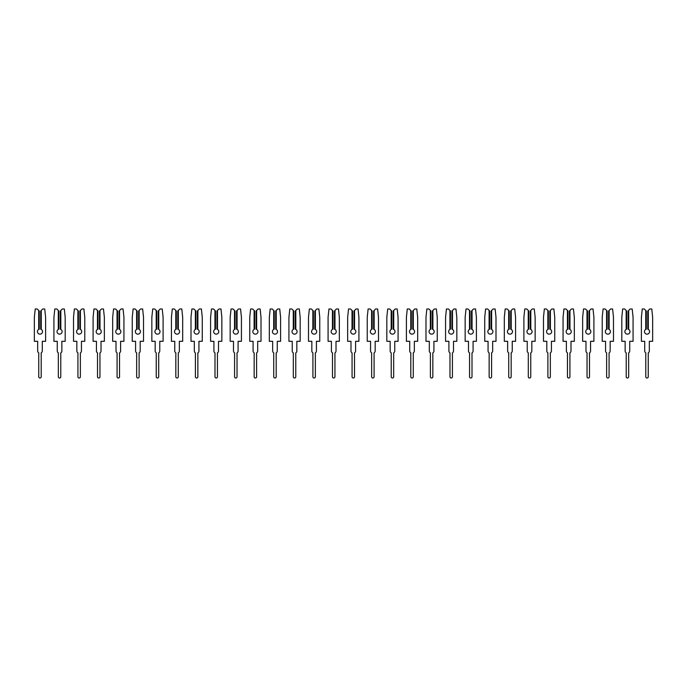<?xml version="1.0" encoding="UTF-8"?>
<svg xmlns="http://www.w3.org/2000/svg" width="687" height="687" viewBox="0 0 687 687"><rect width="100%" height="100%" fill="white"/><g stroke="black" fill="none" stroke-linecap="round" stroke-linejoin="round"><path stroke-width="0.52" stroke-dasharray="3.44 2.58" d="M37.433 331.606A2.542 2.542 0 0 0 39.983 334.148A2.542 2.542 0 0 0 41.254 329.399L40.713 329.167L40.713 310.996L42.723 308.987L44.732 308.987L45.608 317.308L45.608 341.293L42.285 341.293L42.285 350.945A2.301 2.301 0 0 1 41.203 352.886L41.203 376.785A1.228 1.228 0 0 1 39.983 378.013A1.228 1.228 0 0 1 38.755 376.785L38.755 352.886A2.301 2.301 0 0 1 37.682 350.945L37.682 341.293L34.35 341.293L34.35 317.308L35.226 308.987L37.235 308.987L39.245 310.996L39.245 329.167L38.704 329.399A2.542 2.542 0 0 0 37.433 331.606M38.704 310.455L38.704 329.399M41.254 329.399L41.254 310.455M57.012 331.606A2.542 2.542 0 0 0 59.563 334.148A2.542 2.542 0 0 0 60.834 329.399L60.293 329.167L60.293 310.996L62.302 308.987L64.32 308.987L65.188 317.308L65.188 341.293L61.864 341.293L61.864 350.945A2.301 2.301 0 0 1 60.782 352.886L60.782 376.785A1.228 1.228 0 0 1 59.563 378.013A1.228 1.228 0 0 1 58.335 376.785L58.335 352.886A2.301 2.301 0 0 1 57.261 350.945L57.261 341.293L53.929 341.293L53.929 317.308L54.805 308.987L56.823 308.987L58.824 310.996L58.824 329.167L58.292 329.399A2.542 2.542 0 0 0 57.012 331.606M58.292 310.455L58.292 329.399M60.834 329.399L60.834 310.455M76.6 331.606A2.542 2.542 0 0 0 79.142 334.148A2.542 2.542 0 0 0 80.413 329.399L79.881 329.167L79.881 310.996L81.882 308.987L83.9 308.987L84.776 317.308L84.776 341.293L81.444 341.293L81.444 350.945A2.301 2.301 0 0 1 80.37 352.886L80.37 376.785A1.228 1.228 0 0 1 79.142 378.013A1.228 1.228 0 0 1 77.923 376.785L77.923 352.886A2.301 2.301 0 0 1 76.841 350.945L76.841 341.293L73.518 341.293L73.518 317.308L74.385 308.987L76.403 308.987L78.412 310.996L78.412 329.167L77.871 329.399A2.542 2.542 0 0 0 76.6 331.606M77.871 310.455L77.871 329.399M80.413 329.399L80.413 310.455M96.18 331.606A2.542 2.542 0 0 0 98.722 334.148A2.542 2.542 0 0 0 100.001 329.399L99.46 329.167L99.46 310.996L101.47 308.987L103.479 308.987L104.355 317.308L104.355 341.293L101.023 341.293L101.023 350.945A2.301 2.301 0 0 1 99.95 352.886L99.95 376.785A1.228 1.228 0 0 1 98.722 378.013A1.228 1.228 0 0 1 97.502 376.785L97.502 352.886A2.301 2.301 0 0 1 96.429 350.945L96.429 341.293L93.097 341.293L93.097 317.308L93.973 308.987L95.982 308.987L97.992 310.996L97.992 329.167L97.451 329.399A2.542 2.542 0 0 0 96.18 331.606M97.451 310.455L97.451 329.399M100.001 329.399L100.001 310.455M115.76 331.606A2.542 2.542 0 0 0 118.31 334.148A2.542 2.542 0 0 0 119.581 329.399L119.04 329.167L119.04 310.996L121.049 308.987L123.059 308.987L123.935 317.308L123.935 341.293L120.611 341.293L120.611 350.945A2.301 2.301 0 0 1 119.529 352.886L119.529 376.785A1.228 1.228 0 0 1 118.31 378.013A1.228 1.228 0 0 1 117.082 376.785L117.082 352.886A2.301 2.301 0 0 1 116.009 350.945L116.009 341.293L112.677 341.293L112.677 317.308L113.553 308.987L115.562 308.987L117.571 310.996L117.571 329.167L117.039 329.399A2.542 2.542 0 0 0 115.76 331.606M117.039 310.455L117.039 329.399M119.581 329.399L119.581 310.455M135.348 331.606A2.542 2.542 0 0 0 137.889 334.148A2.542 2.542 0 0 0 139.16 329.399L138.628 329.167L138.628 310.996L140.629 308.987L142.647 308.987L143.523 317.308L143.523 341.293L140.191 341.293L140.191 350.945A2.301 2.301 0 0 1 139.118 352.886L139.118 376.785A1.228 1.228 0 0 1 137.889 378.013A1.228 1.228 0 0 1 136.661 376.785L136.661 352.886A2.301 2.301 0 0 1 135.588 350.945L135.588 341.293L132.256 341.293L132.256 317.308L133.132 308.987L135.15 308.987L137.151 310.996L137.151 329.167L136.619 329.399A2.542 2.542 0 0 0 135.348 331.606M136.619 310.455L136.619 329.399M139.16 329.399L139.16 310.455M154.927 331.606A2.542 2.542 0 0 0 157.469 334.148A2.542 2.542 0 0 0 158.749 329.399L158.208 329.167L158.208 310.996L160.217 308.987L162.226 308.987L163.102 317.308L163.102 341.293L159.77 341.293L159.77 350.945A2.301 2.301 0 0 1 158.697 352.886L158.697 376.785A1.228 1.228 0 0 1 157.469 378.013A1.228 1.228 0 0 1 156.25 376.785L156.25 352.886A2.301 2.301 0 0 1 155.168 350.945L155.168 341.293L151.844 341.293L151.844 317.308L152.72 308.987L154.73 308.987L156.739 310.996L156.739 329.167L156.198 329.399A2.542 2.542 0 0 0 154.927 331.606M156.198 310.455L156.198 329.399M158.749 329.399L158.749 310.455M174.507 331.606A2.542 2.542 0 0 0 177.057 334.148A2.542 2.542 0 0 0 178.328 329.399L177.787 329.167L177.787 310.996L179.796 308.987L181.806 308.987L182.682 317.308L182.682 341.293L179.359 341.293L179.359 350.945A2.301 2.301 0 0 1 178.276 352.886L178.276 376.785A1.228 1.228 0 0 1 177.057 378.013A1.228 1.228 0 0 1 175.829 376.785L175.829 352.886A2.301 2.301 0 0 1 174.756 350.945L174.756 341.293L171.424 341.293L171.424 317.308L172.3 308.987L174.309 308.987L176.319 310.996L176.319 329.167L175.778 329.399A2.542 2.542 0 0 0 174.507 331.606M175.778 310.455L175.778 329.399M178.328 329.399L178.328 310.455M194.086 331.606A2.542 2.542 0 0 0 196.637 334.148A2.542 2.542 0 0 0 197.908 329.399L197.367 329.167L197.367 310.996L199.376 308.987L201.394 308.987L202.261 317.308L202.261 341.293L198.938 341.293L198.938 350.945A2.301 2.301 0 0 1 197.856 352.886L197.856 376.785A1.228 1.228 0 0 1 196.637 378.013A1.228 1.228 0 0 1 195.409 376.785L195.409 352.886A2.301 2.301 0 0 1 194.335 350.945L194.335 341.293L191.003 341.293L191.003 317.308L191.879 308.987L193.897 308.987L195.898 310.996L195.898 329.167L195.366 329.399A2.542 2.542 0 0 0 194.086 331.606M195.366 310.455L195.366 329.399M197.908 329.399L197.908 310.455M213.674 331.606A2.542 2.542 0 0 0 216.216 334.148A2.542 2.542 0 0 0 217.487 329.399L216.955 329.167L216.955 310.996L218.955 308.987L220.974 308.987L221.849 317.308L221.849 341.293L218.518 341.293L218.518 350.945A2.301 2.301 0 0 1 217.444 352.886L217.444 376.785A1.228 1.228 0 0 1 216.216 378.013A1.228 1.228 0 0 1 214.997 376.785L214.997 352.886A2.301 2.301 0 0 1 213.915 350.945L213.915 341.293L210.591 341.293L210.591 317.308L211.459 308.987L213.477 308.987L215.486 310.996L215.486 329.167L214.945 329.399A2.542 2.542 0 0 0 213.674 331.606M214.945 310.455L214.945 329.399M217.487 329.399L217.487 310.455M233.254 331.606A2.542 2.542 0 0 0 235.796 334.148A2.542 2.542 0 0 0 237.075 329.399L236.534 329.167L236.534 310.996L238.544 308.987L240.553 308.987L241.429 317.308L241.429 341.293L238.097 341.293L238.097 350.945A2.301 2.301 0 0 1 237.024 352.886L237.024 376.785A1.228 1.228 0 0 1 235.796 378.013A1.228 1.228 0 0 1 234.576 376.785L234.576 352.886A2.301 2.301 0 0 1 233.494 350.945L233.494 341.293L230.171 341.293L230.171 317.308L231.047 308.987L233.056 308.987L235.066 310.996L235.066 329.167L234.525 329.399A2.542 2.542 0 0 0 233.254 331.606M234.525 310.455L234.525 329.399M237.075 329.399L237.075 310.455M252.833 331.606A2.542 2.542 0 0 0 255.384 334.148A2.542 2.542 0 0 0 256.655 329.399L256.114 329.167L256.114 310.996L258.123 308.987L260.133 308.987L261.008 317.308L261.008 341.293L257.685 341.293L257.685 350.945A2.301 2.301 0 0 1 256.603 352.886L256.603 376.785A1.228 1.228 0 0 1 255.384 378.013A1.228 1.228 0 0 1 254.156 376.785L254.156 352.886A2.301 2.301 0 0 1 253.082 350.945L253.082 341.293L249.75 341.293L249.75 317.308L250.626 308.987L252.636 308.987L254.645 310.996L254.645 329.167L254.104 329.399A2.542 2.542 0 0 0 252.833 331.606M254.104 310.455L254.104 329.399M256.655 329.399L256.655 310.455M272.421 331.606A2.542 2.542 0 0 0 274.963 334.148A2.542 2.542 0 0 0 276.234 329.399L275.702 329.167L275.702 310.996L277.703 308.987L279.721 308.987L280.597 317.308L280.597 341.293L277.265 341.293L277.265 350.945A2.301 2.301 0 0 1 276.191 352.886L276.191 376.785A1.228 1.228 0 0 1 274.963 378.013A1.228 1.228 0 0 1 273.735 376.785L273.735 352.886A2.301 2.301 0 0 1 272.662 350.945L272.662 341.293L269.33 341.293L269.33 317.308L270.206 308.987L272.224 308.987L274.225 310.996L274.225 329.167L273.692 329.399A2.542 2.542 0 0 0 272.421 331.606M273.692 310.455L273.692 329.399M276.234 329.399L276.234 310.455M292.001 331.606A2.542 2.542 0 0 0 294.543 334.148A2.542 2.542 0 0 0 295.822 329.399L295.281 329.167L295.281 310.996L297.291 308.987L299.3 308.987L300.176 317.308L300.176 341.293L296.844 341.293L296.844 350.945A2.301 2.301 0 0 1 295.771 352.886L295.771 376.785A1.228 1.228 0 0 1 294.543 378.013A1.228 1.228 0 0 1 293.323 376.785L293.323 352.886A2.301 2.301 0 0 1 292.241 350.945L292.241 341.293L288.918 341.293L288.918 317.308L289.794 308.987L291.803 308.987L293.813 310.996L293.813 329.167L293.272 329.399A2.542 2.542 0 0 0 292.001 331.606M293.272 310.455L293.272 329.399M295.822 329.399L295.822 310.455M311.58 331.606A2.542 2.542 0 0 0 314.131 334.148A2.542 2.542 0 0 0 315.402 329.399L314.861 329.167L314.861 310.996L316.87 308.987L318.88 308.987L319.756 317.308L319.756 341.293L316.432 341.293L316.432 350.945A2.301 2.301 0 0 1 315.35 352.886L315.35 376.785A1.228 1.228 0 0 1 314.131 378.013A1.228 1.228 0 0 1 312.903 376.785L312.903 352.886A2.301 2.301 0 0 1 311.829 350.945L311.829 341.293L308.497 341.293L308.497 317.308L309.373 308.987L311.383 308.987L313.392 310.996L313.392 329.167L312.851 329.399A2.542 2.542 0 0 0 311.58 331.606M312.851 310.455L312.851 329.399M315.402 329.399L315.402 310.455M331.16 331.606A2.542 2.542 0 0 0 333.71 334.148A2.542 2.542 0 0 0 334.981 329.399L334.44 329.167L334.44 310.996L336.45 308.987L338.468 308.987L339.335 317.308L339.335 341.293L336.012 341.293L336.012 350.945A2.301 2.301 0 0 1 334.93 352.886L334.93 376.785A1.228 1.228 0 0 1 333.71 378.013A1.228 1.228 0 0 1 332.482 376.785L332.482 352.886A2.301 2.301 0 0 1 331.409 350.945L331.409 341.293L328.077 341.293L328.077 317.308L328.953 308.987L330.971 308.987L332.972 310.996L332.972 329.167L332.439 329.399A2.542 2.542 0 0 0 331.16 331.606M332.439 310.455L332.439 329.399M334.981 329.399L334.981 310.455M350.748 331.606A2.542 2.542 0 0 0 353.29 334.148A2.542 2.542 0 0 0 354.561 329.399L354.028 329.167L354.028 310.996L356.029 308.987L358.047 308.987L358.923 317.308L358.923 341.293L355.591 341.293L355.591 350.945A2.301 2.301 0 0 1 354.518 352.886L354.518 376.785A1.228 1.228 0 0 1 353.29 378.013A1.228 1.228 0 0 1 352.07 376.785L352.07 352.886A2.301 2.301 0 0 1 350.988 350.945L350.988 341.293L347.665 341.293L347.665 317.308L348.532 308.987L350.55 308.987L352.56 310.996L352.56 329.167L352.019 329.399A2.542 2.542 0 0 0 350.748 331.606M352.019 310.455L352.019 329.399M354.561 329.399L354.561 310.455M370.327 331.606A2.542 2.542 0 0 0 372.869 334.148A2.542 2.542 0 0 0 374.149 329.399L373.608 329.167L373.608 310.996L375.617 308.987L377.627 308.987L378.503 317.308L378.503 341.293L375.171 341.293L375.171 350.945A2.301 2.301 0 0 1 374.097 352.886L374.097 376.785A1.228 1.228 0 0 1 372.869 378.013A1.228 1.228 0 0 1 371.65 376.785L371.65 352.886A2.301 2.301 0 0 1 370.568 350.945L370.568 341.293L367.244 341.293L367.244 317.308L368.12 308.987L370.13 308.987L372.139 310.996L372.139 329.167L371.598 329.399A2.542 2.542 0 0 0 370.327 331.606M371.598 310.455L371.598 329.399M374.149 329.399L374.149 310.455M389.907 331.606A2.542 2.542 0 0 0 392.457 334.148A2.542 2.542 0 0 0 393.728 329.399L393.187 329.167L393.187 310.996L395.197 308.987L397.206 308.987L398.082 317.308L398.082 341.293L394.759 341.293L394.759 350.945A2.301 2.301 0 0 1 393.677 352.886L393.677 376.785A1.228 1.228 0 0 1 392.457 378.013A1.228 1.228 0 0 1 391.229 376.785L391.229 352.886A2.301 2.301 0 0 1 390.156 350.945L390.156 341.293L386.824 341.293L386.824 317.308L387.7 308.987L389.709 308.987L391.719 310.996L391.719 329.167L391.178 329.399A2.542 2.542 0 0 0 389.907 331.606M391.178 310.455L391.178 329.399M393.728 329.399L393.728 310.455M409.495 331.606A2.542 2.542 0 0 0 412.037 334.148A2.542 2.542 0 0 0 413.308 329.399L412.775 329.167L412.775 310.996L414.776 308.987L416.794 308.987L417.67 317.308L417.67 341.293L414.338 341.293L414.338 350.945A2.301 2.301 0 0 1 413.265 352.886L413.265 376.785A1.228 1.228 0 0 1 412.037 378.013A1.228 1.228 0 0 1 410.809 376.785L410.809 352.886A2.301 2.301 0 0 1 409.735 350.945L409.735 341.293L406.403 341.293L406.403 317.308L407.279 308.987L409.297 308.987L411.298 310.996L411.298 329.167L410.766 329.399A2.542 2.542 0 0 0 409.495 331.606M410.766 310.455L410.766 329.399M413.308 329.399L413.308 310.455M429.074 331.606A2.542 2.542 0 0 0 431.616 334.148A2.542 2.542 0 0 0 432.896 329.399L432.355 329.167L432.355 310.996L434.364 308.987L436.374 308.987L437.25 317.308L437.25 341.293L433.918 341.293L433.918 350.945A2.301 2.301 0 0 1 432.844 352.886L432.844 376.785A1.228 1.228 0 0 1 431.616 378.013A1.228 1.228 0 0 1 430.397 376.785L430.397 352.886A2.301 2.301 0 0 1 429.315 350.945L429.315 341.293L425.992 341.293L425.992 317.308L426.867 308.987L428.877 308.987L430.886 310.996L430.886 329.167L430.345 329.399A2.542 2.542 0 0 0 429.074 331.606M430.345 310.455L430.345 329.399M432.896 329.399L432.896 310.455M448.654 331.606A2.542 2.542 0 0 0 451.204 334.148A2.542 2.542 0 0 0 452.475 329.399L451.934 329.167L451.934 310.996L453.944 308.987L455.953 308.987L456.829 317.308L456.829 341.293L453.506 341.293L453.506 350.945A2.301 2.301 0 0 1 452.424 352.886L452.424 376.785A1.228 1.228 0 0 1 451.204 378.013A1.228 1.228 0 0 1 449.976 376.785L449.976 352.886A2.301 2.301 0 0 1 448.903 350.945L448.903 341.293L445.571 341.293L445.571 317.308L446.447 308.987L448.456 308.987L450.466 310.996L450.466 329.167L449.925 329.399A2.542 2.542 0 0 0 448.654 331.606M449.925 310.455L449.925 329.399M452.475 329.399L452.475 310.455M468.233 331.606A2.542 2.542 0 0 0 470.784 334.148A2.542 2.542 0 0 0 472.055 329.399L471.514 329.167L471.514 310.996L473.523 308.987L475.541 308.987L476.409 317.308L476.409 341.293L473.085 341.293L473.085 350.945A2.301 2.301 0 0 1 472.003 352.886L472.003 376.785A1.228 1.228 0 0 1 470.784 378.013A1.228 1.228 0 0 1 469.556 376.785L469.556 352.886A2.301 2.301 0 0 1 468.482 350.945L468.482 341.293L465.151 341.293L465.151 317.308L466.026 308.987L468.045 308.987L470.045 310.996L470.045 329.167L469.513 329.399A2.542 2.542 0 0 0 468.233 331.606M469.513 310.455L469.513 329.399M472.055 329.399L472.055 310.455M487.822 331.606A2.542 2.542 0 0 0 490.363 334.148A2.542 2.542 0 0 0 491.634 329.399L491.102 329.167L491.102 310.996L493.103 308.987L495.121 308.987L495.997 317.308L495.997 341.293L492.665 341.293L492.665 350.945A2.301 2.301 0 0 1 491.591 352.886L491.591 376.785A1.228 1.228 0 0 1 490.363 378.013A1.228 1.228 0 0 1 489.144 376.785L489.144 352.886A2.301 2.301 0 0 1 488.062 350.945L488.062 341.293L484.739 341.293L484.739 317.308L485.606 308.987L487.624 308.987L489.633 310.996L489.633 329.167L489.092 329.399A2.542 2.542 0 0 0 487.822 331.606M489.092 310.455L489.092 329.399M491.634 329.399L491.634 310.455M507.401 331.606A2.542 2.542 0 0 0 509.943 334.148A2.542 2.542 0 0 0 511.222 329.399L510.681 329.167L510.681 310.996L512.691 308.987L514.7 308.987L515.576 317.308L515.576 341.293L512.244 341.293L512.244 350.945A2.301 2.301 0 0 1 511.171 352.886L511.171 376.785A1.228 1.228 0 0 1 509.943 378.013A1.228 1.228 0 0 1 508.724 376.785L508.724 352.886A2.301 2.301 0 0 1 507.641 350.945L507.641 341.293L504.318 341.293L504.318 317.308L505.194 308.987L507.204 308.987L509.213 310.996L509.213 329.167L508.672 329.399A2.542 2.542 0 0 0 507.401 331.606M508.672 310.455L508.672 329.399M511.222 329.399L511.222 310.455M526.981 331.606A2.542 2.542 0 0 0 529.531 334.148A2.542 2.542 0 0 0 530.802 329.399L530.261 329.167L530.261 310.996L532.27 308.987L534.28 308.987L535.156 317.308L535.156 341.293L531.832 341.293L531.832 350.945A2.301 2.301 0 0 1 530.75 352.886L530.75 376.785A1.228 1.228 0 0 1 529.531 378.013A1.228 1.228 0 0 1 528.303 376.785L528.303 352.886A2.301 2.301 0 0 1 527.23 350.945L527.23 341.293L523.898 341.293L523.898 317.308L524.774 308.987L526.783 308.987L528.792 310.996L528.792 329.167L528.251 329.399A2.542 2.542 0 0 0 526.981 331.606M528.251 310.455L528.251 329.399M530.802 329.399L530.802 310.455M546.569 331.606A2.542 2.542 0 0 0 549.111 334.148A2.542 2.542 0 0 0 550.381 329.399L549.849 329.167L549.849 310.996L551.85 308.987L553.868 308.987L554.744 317.308L554.744 341.293L551.412 341.293L551.412 350.945A2.301 2.301 0 0 1 550.339 352.886L550.339 376.785A1.228 1.228 0 0 1 549.111 378.013A1.228 1.228 0 0 1 547.883 376.785L547.883 352.886A2.301 2.301 0 0 1 546.809 350.945L546.809 341.293L543.477 341.293L543.477 317.308L544.353 308.987L546.371 308.987L548.372 310.996L548.372 329.167L547.84 329.399A2.542 2.542 0 0 0 546.569 331.606M547.84 310.455L547.84 329.399M550.381 329.399L550.381 310.455M566.148 331.606A2.542 2.542 0 0 0 568.69 334.148A2.542 2.542 0 0 0 569.961 329.399L569.429 329.167L569.429 310.996L571.438 308.987L573.447 308.987L574.323 317.308L574.323 341.293L570.991 341.293L570.991 350.945A2.301 2.301 0 0 1 569.918 352.886L569.918 376.785A1.228 1.228 0 0 1 568.69 378.013A1.228 1.228 0 0 1 567.471 376.785L567.471 352.886A2.301 2.301 0 0 1 566.389 350.945L566.389 341.293L563.065 341.293L563.065 317.308L563.941 308.987L565.951 308.987L567.96 310.996L567.96 329.167L567.419 329.399A2.542 2.542 0 0 0 566.148 331.606M567.419 310.455L567.419 329.399M569.961 329.399L569.961 310.455M585.728 331.606A2.542 2.542 0 0 0 588.278 334.148A2.542 2.542 0 0 0 589.549 329.399L589.008 329.167L589.008 310.996L591.018 308.987L593.027 308.987L593.903 317.308L593.903 341.293L590.571 341.293L590.571 350.945A2.301 2.301 0 0 1 589.498 352.886L589.498 376.785A1.228 1.228 0 0 1 588.278 378.013A1.228 1.228 0 0 1 587.05 376.785L587.05 352.886A2.301 2.301 0 0 1 585.977 350.945L585.977 341.293L582.645 341.293L582.645 317.308L583.521 308.987L585.53 308.987L587.54 310.996L587.54 329.167L586.999 329.399A2.542 2.542 0 0 0 585.728 331.606M586.999 310.455L586.999 329.399M589.549 329.399L589.549 310.455M605.307 331.606A2.542 2.542 0 0 0 607.858 334.148A2.542 2.542 0 0 0 609.129 329.399L608.588 329.167L608.588 310.996L610.597 308.987L612.615 308.987L613.482 317.308L613.482 341.293L610.159 341.293L610.159 350.945A2.301 2.301 0 0 1 609.077 352.886L609.077 376.785A1.228 1.228 0 0 1 607.858 378.013A1.228 1.228 0 0 1 606.63 376.785L606.63 352.886A2.301 2.301 0 0 1 605.556 350.945L605.556 341.293L602.224 341.293L602.224 317.308L603.1 308.987L605.118 308.987L607.119 310.996L607.119 329.167L606.587 329.399A2.542 2.542 0 0 0 605.307 331.606M606.587 310.455L606.587 329.399M609.129 329.399L609.129 310.455M624.895 331.606A2.542 2.542 0 0 0 627.437 334.148A2.542 2.542 0 0 0 628.708 329.399L628.176 329.167L628.176 310.996L630.177 308.987L632.195 308.987L633.071 317.308L633.071 341.293L629.739 341.293L629.739 350.945A2.301 2.301 0 0 1 628.665 352.886L628.665 376.785A1.228 1.228 0 0 1 627.437 378.013A1.228 1.228 0 0 1 626.218 376.785L626.218 352.886A2.301 2.301 0 0 1 625.136 350.945L625.136 341.293L621.812 341.293L621.812 317.308L622.68 308.987L624.698 308.987L626.707 310.996L626.707 329.167L626.166 329.399A2.542 2.542 0 0 0 624.895 331.606M626.166 310.455L626.166 329.399M628.708 329.399L628.708 310.455M644.475 331.606A2.542 2.542 0 0 0 647.017 334.148A2.542 2.542 0 0 0 648.296 329.399L647.755 329.167L647.755 310.996L649.765 308.987L651.774 308.987L652.65 317.308L652.65 341.293L649.318 341.293L649.318 350.945A2.301 2.301 0 0 1 648.245 352.886L648.245 376.785A1.228 1.228 0 0 1 647.017 378.013A1.228 1.228 0 0 1 645.797 376.785L645.797 352.886A2.301 2.301 0 0 1 644.715 350.945L644.715 341.293L641.392 341.293L641.392 317.308L642.268 308.987L644.277 308.987L646.287 310.996L646.287 329.167L645.746 329.399A2.542 2.542 0 0 0 644.475 331.606M645.746 310.455L645.746 329.399M648.296 329.399L648.296 310.455"/><path stroke-width="1.03" d="M37.433 331.606A2.542 2.542 0 0 0 39.983 334.148A2.542 2.542 0 0 0 41.254 329.399L40.713 329.167L40.713 310.996L42.723 308.987L44.732 308.987L45.608 317.308L45.608 341.293L42.285 341.293L42.285 350.945A2.301 2.301 0 0 1 41.203 352.886L41.203 376.785A1.228 1.228 0 0 1 39.983 378.013A1.228 1.228 0 0 1 38.755 376.785L38.755 352.886A2.301 2.301 0 0 1 37.682 350.945L37.682 341.293L34.35 341.293L34.35 317.308L35.226 308.987L37.235 308.987L38.704 310.455L38.704 329.399A2.542 2.542 0 0 0 37.433 331.606M38.704 329.399L39.245 329.167L39.245 310.996L38.704 310.455M41.254 310.455L41.254 329.399M57.012 331.606A2.542 2.542 0 0 0 59.563 334.148A2.542 2.542 0 0 0 60.834 329.399L60.293 329.167L60.293 310.996L62.302 308.987L64.32 308.987L65.188 317.308L65.188 341.293L61.864 341.293L61.864 350.945A2.301 2.301 0 0 1 60.782 352.886L60.782 376.785A1.228 1.228 0 0 1 59.563 378.013A1.228 1.228 0 0 1 58.335 376.785L58.335 352.886A2.301 2.301 0 0 1 57.261 350.945L57.261 341.293L53.929 341.293L53.929 317.308L54.805 308.987L56.823 308.987L58.292 310.455L58.292 329.399A2.542 2.542 0 0 0 57.012 331.606M58.292 329.399L58.824 329.167L58.824 310.996L58.292 310.455M60.834 310.455L60.834 329.399M76.6 331.606A2.542 2.542 0 0 0 79.142 334.148A2.542 2.542 0 0 0 80.413 329.399L79.881 329.167L79.881 310.996L81.882 308.987L83.9 308.987L84.776 317.308L84.776 341.293L81.444 341.293L81.444 350.945A2.301 2.301 0 0 1 80.37 352.886L80.37 376.785A1.228 1.228 0 0 1 79.142 378.013A1.228 1.228 0 0 1 77.923 376.785L77.923 352.886A2.301 2.301 0 0 1 76.841 350.945L76.841 341.293L73.518 341.293L73.518 317.308L74.385 308.987L76.403 308.987L77.871 310.455L77.871 329.399A2.542 2.542 0 0 0 76.6 331.606M77.871 329.399L78.412 329.167L78.412 310.996L77.871 310.455M80.413 310.455L80.413 329.399M96.18 331.606A2.542 2.542 0 0 0 98.722 334.148A2.542 2.542 0 0 0 100.001 329.399L99.46 329.167L99.46 310.996L101.47 308.987L103.479 308.987L104.355 317.308L104.355 341.293L101.023 341.293L101.023 350.945A2.301 2.301 0 0 1 99.95 352.886L99.95 376.785A1.228 1.228 0 0 1 98.722 378.013A1.228 1.228 0 0 1 97.502 376.785L97.502 352.886A2.301 2.301 0 0 1 96.429 350.945L96.429 341.293L93.097 341.293L93.097 317.308L93.973 308.987L95.982 308.987L97.451 310.455L97.451 329.399A2.542 2.542 0 0 0 96.18 331.606M97.451 329.399L97.992 329.167L97.992 310.996L97.451 310.455M100.001 310.455L100.001 329.399M115.76 331.606A2.542 2.542 0 0 0 118.31 334.148A2.542 2.542 0 0 0 119.581 329.399L119.04 329.167L119.04 310.996L121.049 308.987L123.059 308.987L123.935 317.308L123.935 341.293L120.611 341.293L120.611 350.945A2.301 2.301 0 0 1 119.529 352.886L119.529 376.785A1.228 1.228 0 0 1 118.31 378.013A1.228 1.228 0 0 1 117.082 376.785L117.082 352.886A2.301 2.301 0 0 1 116.009 350.945L116.009 341.293L112.677 341.293L112.677 317.308L113.553 308.987L115.562 308.987L117.039 310.455L117.039 329.399A2.542 2.542 0 0 0 115.76 331.606M117.039 329.399L117.571 329.167L117.571 310.996L117.039 310.455M119.581 310.455L119.581 329.399M135.348 331.606A2.542 2.542 0 0 0 137.889 334.148A2.542 2.542 0 0 0 139.16 329.399L138.628 329.167L138.628 310.996L140.629 308.987L142.647 308.987L143.523 317.308L143.523 341.293L140.191 341.293L140.191 350.945A2.301 2.301 0 0 1 139.118 352.886L139.118 376.785A1.228 1.228 0 0 1 137.889 378.013A1.228 1.228 0 0 1 136.661 376.785L136.661 352.886A2.301 2.301 0 0 1 135.588 350.945L135.588 341.293L132.256 341.293L132.256 317.308L133.132 308.987L135.15 308.987L136.619 310.455L136.619 329.399A2.542 2.542 0 0 0 135.348 331.606M136.619 329.399L137.151 329.167L137.151 310.996L136.619 310.455M139.16 310.455L139.16 329.399M154.927 331.606A2.542 2.542 0 0 0 157.469 334.148A2.542 2.542 0 0 0 158.749 329.399L158.208 329.167L158.208 310.996L160.217 308.987L162.226 308.987L163.102 317.308L163.102 341.293L159.77 341.293L159.77 350.945A2.301 2.301 0 0 1 158.697 352.886L158.697 376.785A1.228 1.228 0 0 1 157.469 378.013A1.228 1.228 0 0 1 156.25 376.785L156.25 352.886A2.301 2.301 0 0 1 155.168 350.945L155.168 341.293L151.844 341.293L151.844 317.308L152.72 308.987L154.73 308.987L156.198 310.455L156.198 329.399A2.542 2.542 0 0 0 154.927 331.606M156.198 329.399L156.739 329.167L156.739 310.996L156.198 310.455M158.749 310.455L158.749 329.399M174.507 331.606A2.542 2.542 0 0 0 177.057 334.148A2.542 2.542 0 0 0 178.328 329.399L177.787 329.167L177.787 310.996L179.796 308.987L181.806 308.987L182.682 317.308L182.682 341.293L179.359 341.293L179.359 350.945A2.301 2.301 0 0 1 178.276 352.886L178.276 376.785A1.228 1.228 0 0 1 177.057 378.013A1.228 1.228 0 0 1 175.829 376.785L175.829 352.886A2.301 2.301 0 0 1 174.756 350.945L174.756 341.293L171.424 341.293L171.424 317.308L172.3 308.987L174.309 308.987L175.778 310.455L175.778 329.399A2.542 2.542 0 0 0 174.507 331.606M175.778 329.399L176.319 329.167L176.319 310.996L175.778 310.455M178.328 310.455L178.328 329.399M194.086 331.606A2.542 2.542 0 0 0 196.637 334.148A2.542 2.542 0 0 0 197.908 329.399L197.367 329.167L197.367 310.996L199.376 308.987L201.394 308.987L202.261 317.308L202.261 341.293L198.938 341.293L198.938 350.945A2.301 2.301 0 0 1 197.856 352.886L197.856 376.785A1.228 1.228 0 0 1 196.637 378.013A1.228 1.228 0 0 1 195.409 376.785L195.409 352.886A2.301 2.301 0 0 1 194.335 350.945L194.335 341.293L191.003 341.293L191.003 317.308L191.879 308.987L193.897 308.987L195.366 310.455L195.366 329.399A2.542 2.542 0 0 0 194.086 331.606M195.366 329.399L195.898 329.167L195.898 310.996L195.366 310.455M197.908 310.455L197.908 329.399M213.674 331.606A2.542 2.542 0 0 0 216.216 334.148A2.542 2.542 0 0 0 217.487 329.399L216.955 329.167L216.955 310.996L218.955 308.987L220.974 308.987L221.849 317.308L221.849 341.293L218.518 341.293L218.518 350.945A2.301 2.301 0 0 1 217.444 352.886L217.444 376.785A1.228 1.228 0 0 1 216.216 378.013A1.228 1.228 0 0 1 214.997 376.785L214.997 352.886A2.301 2.301 0 0 1 213.915 350.945L213.915 341.293L210.591 341.293L210.591 317.308L211.459 308.987L213.477 308.987L214.945 310.455L214.945 329.399A2.542 2.542 0 0 0 213.674 331.606M214.945 329.399L215.486 329.167L215.486 310.996L214.945 310.455M217.487 310.455L217.487 329.399M233.254 331.606A2.542 2.542 0 0 0 235.796 334.148A2.542 2.542 0 0 0 237.075 329.399L236.534 329.167L236.534 310.996L238.544 308.987L240.553 308.987L241.429 317.308L241.429 341.293L238.097 341.293L238.097 350.945A2.301 2.301 0 0 1 237.024 352.886L237.024 376.785A1.228 1.228 0 0 1 235.796 378.013A1.228 1.228 0 0 1 234.576 376.785L234.576 352.886A2.301 2.301 0 0 1 233.494 350.945L233.494 341.293L230.171 341.293L230.171 317.308L231.047 308.987L233.056 308.987L234.525 310.455L234.525 329.399A2.542 2.542 0 0 0 233.254 331.606M234.525 329.399L235.066 329.167L235.066 310.996L234.525 310.455M237.075 310.455L237.075 329.399M252.833 331.606A2.542 2.542 0 0 0 255.384 334.148A2.542 2.542 0 0 0 256.655 329.399L256.114 329.167L256.114 310.996L258.123 308.987L260.133 308.987L261.008 317.308L261.008 341.293L257.685 341.293L257.685 350.945A2.301 2.301 0 0 1 256.603 352.886L256.603 376.785A1.228 1.228 0 0 1 255.384 378.013A1.228 1.228 0 0 1 254.156 376.785L254.156 352.886A2.301 2.301 0 0 1 253.082 350.945L253.082 341.293L249.75 341.293L249.75 317.308L250.626 308.987L252.636 308.987L254.104 310.455L254.104 329.399A2.542 2.542 0 0 0 252.833 331.606M254.104 329.399L254.645 329.167L254.645 310.996L254.104 310.455M256.655 310.455L256.655 329.399M272.421 331.606A2.542 2.542 0 0 0 274.963 334.148A2.542 2.542 0 0 0 276.234 329.399L275.702 329.167L275.702 310.996L277.703 308.987L279.721 308.987L280.597 317.308L280.597 341.293L277.265 341.293L277.265 350.945A2.301 2.301 0 0 1 276.191 352.886L276.191 376.785A1.228 1.228 0 0 1 274.963 378.013A1.228 1.228 0 0 1 273.735 376.785L273.735 352.886A2.301 2.301 0 0 1 272.662 350.945L272.662 341.293L269.33 341.293L269.33 317.308L270.206 308.987L272.224 308.987L273.692 310.455L273.692 329.399A2.542 2.542 0 0 0 272.421 331.606M273.692 329.399L274.225 329.167L274.225 310.996L273.692 310.455M276.234 310.455L276.234 329.399M292.001 331.606A2.542 2.542 0 0 0 294.543 334.148A2.542 2.542 0 0 0 295.822 329.399L295.281 329.167L295.281 310.996L297.291 308.987L299.3 308.987L300.176 317.308L300.176 341.293L296.844 341.293L296.844 350.945A2.301 2.301 0 0 1 295.771 352.886L295.771 376.785A1.228 1.228 0 0 1 294.543 378.013A1.228 1.228 0 0 1 293.323 376.785L293.323 352.886A2.301 2.301 0 0 1 292.241 350.945L292.241 341.293L288.918 341.293L288.918 317.308L289.794 308.987L291.803 308.987L293.272 310.455L293.272 329.399A2.542 2.542 0 0 0 292.001 331.606M293.272 329.399L293.813 329.167L293.813 310.996L293.272 310.455M295.822 310.455L295.822 329.399M311.58 331.606A2.542 2.542 0 0 0 314.131 334.148A2.542 2.542 0 0 0 315.402 329.399L314.861 329.167L314.861 310.996L316.87 308.987L318.88 308.987L319.756 317.308L319.756 341.293L316.432 341.293L316.432 350.945A2.301 2.301 0 0 1 315.35 352.886L315.35 376.785A1.228 1.228 0 0 1 314.131 378.013A1.228 1.228 0 0 1 312.903 376.785L312.903 352.886A2.301 2.301 0 0 1 311.829 350.945L311.829 341.293L308.497 341.293L308.497 317.308L309.373 308.987L311.383 308.987L312.851 310.455L312.851 329.399A2.542 2.542 0 0 0 311.58 331.606M312.851 329.399L313.392 329.167L313.392 310.996L312.851 310.455M315.402 310.455L315.402 329.399M331.16 331.606A2.542 2.542 0 0 0 333.71 334.148A2.542 2.542 0 0 0 334.981 329.399L334.44 329.167L334.44 310.996L336.45 308.987L338.468 308.987L339.335 317.308L339.335 341.293L336.012 341.293L336.012 350.945A2.301 2.301 0 0 1 334.93 352.886L334.93 376.785A1.228 1.228 0 0 1 333.71 378.013A1.228 1.228 0 0 1 332.482 376.785L332.482 352.886A2.301 2.301 0 0 1 331.409 350.945L331.409 341.293L328.077 341.293L328.077 317.308L328.953 308.987L330.971 308.987L332.439 310.455L332.439 329.399A2.542 2.542 0 0 0 331.16 331.606M332.439 329.399L332.972 329.167L332.972 310.996L332.439 310.455M334.981 310.455L334.981 329.399M350.748 331.606A2.542 2.542 0 0 0 353.29 334.148A2.542 2.542 0 0 0 354.561 329.399L354.028 329.167L354.028 310.996L356.029 308.987L358.047 308.987L358.923 317.308L358.923 341.293L355.591 341.293L355.591 350.945A2.301 2.301 0 0 1 354.518 352.886L354.518 376.785A1.228 1.228 0 0 1 353.29 378.013A1.228 1.228 0 0 1 352.07 376.785L352.07 352.886A2.301 2.301 0 0 1 350.988 350.945L350.988 341.293L347.665 341.293L347.665 317.308L348.532 308.987L350.55 308.987L352.019 310.455L352.019 329.399A2.542 2.542 0 0 0 350.748 331.606M352.019 329.399L352.56 329.167L352.56 310.996L352.019 310.455M354.561 310.455L354.561 329.399M370.327 331.606A2.542 2.542 0 0 0 372.869 334.148A2.542 2.542 0 0 0 374.149 329.399L373.608 329.167L373.608 310.996L375.617 308.987L377.627 308.987L378.503 317.308L378.503 341.293L375.171 341.293L375.171 350.945A2.301 2.301 0 0 1 374.097 352.886L374.097 376.785A1.228 1.228 0 0 1 372.869 378.013A1.228 1.228 0 0 1 371.65 376.785L371.65 352.886A2.301 2.301 0 0 1 370.568 350.945L370.568 341.293L367.244 341.293L367.244 317.308L368.12 308.987L370.13 308.987L371.598 310.455L371.598 329.399A2.542 2.542 0 0 0 370.327 331.606M371.598 329.399L372.139 329.167L372.139 310.996L371.598 310.455M374.149 310.455L374.149 329.399M389.907 331.606A2.542 2.542 0 0 0 392.457 334.148A2.542 2.542 0 0 0 393.728 329.399L393.187 329.167L393.187 310.996L395.197 308.987L397.206 308.987L398.082 317.308L398.082 341.293L394.759 341.293L394.759 350.945A2.301 2.301 0 0 1 393.677 352.886L393.677 376.785A1.228 1.228 0 0 1 392.457 378.013A1.228 1.228 0 0 1 391.229 376.785L391.229 352.886A2.301 2.301 0 0 1 390.156 350.945L390.156 341.293L386.824 341.293L386.824 317.308L387.7 308.987L389.709 308.987L391.178 310.455L391.178 329.399A2.542 2.542 0 0 0 389.907 331.606M391.178 329.399L391.719 329.167L391.719 310.996L391.178 310.455M393.728 310.455L393.728 329.399M409.495 331.606A2.542 2.542 0 0 0 412.037 334.148A2.542 2.542 0 0 0 413.308 329.399L412.775 329.167L412.775 310.996L414.776 308.987L416.794 308.987L417.67 317.308L417.67 341.293L414.338 341.293L414.338 350.945A2.301 2.301 0 0 1 413.265 352.886L413.265 376.785A1.228 1.228 0 0 1 412.037 378.013A1.228 1.228 0 0 1 410.809 376.785L410.809 352.886A2.301 2.301 0 0 1 409.735 350.945L409.735 341.293L406.403 341.293L406.403 317.308L407.279 308.987L409.297 308.987L410.766 310.455L410.766 329.399A2.542 2.542 0 0 0 409.495 331.606M410.766 329.399L411.298 329.167L411.298 310.996L410.766 310.455M413.308 310.455L413.308 329.399M429.074 331.606A2.542 2.542 0 0 0 431.616 334.148A2.542 2.542 0 0 0 432.896 329.399L432.355 329.167L432.355 310.996L434.364 308.987L436.374 308.987L437.25 317.308L437.25 341.293L433.918 341.293L433.918 350.945A2.301 2.301 0 0 1 432.844 352.886L432.844 376.785A1.228 1.228 0 0 1 431.616 378.013A1.228 1.228 0 0 1 430.397 376.785L430.397 352.886A2.301 2.301 0 0 1 429.315 350.945L429.315 341.293L425.992 341.293L425.992 317.308L426.867 308.987L428.877 308.987L430.345 310.455L430.345 329.399A2.542 2.542 0 0 0 429.074 331.606M430.345 329.399L430.886 329.167L430.886 310.996L430.345 310.455M432.896 310.455L432.896 329.399M448.654 331.606A2.542 2.542 0 0 0 451.204 334.148A2.542 2.542 0 0 0 452.475 329.399L451.934 329.167L451.934 310.996L453.944 308.987L455.953 308.987L456.829 317.308L456.829 341.293L453.506 341.293L453.506 350.945A2.301 2.301 0 0 1 452.424 352.886L452.424 376.785A1.228 1.228 0 0 1 451.204 378.013A1.228 1.228 0 0 1 449.976 376.785L449.976 352.886A2.301 2.301 0 0 1 448.903 350.945L448.903 341.293L445.571 341.293L445.571 317.308L446.447 308.987L448.456 308.987L449.925 310.455L449.925 329.399A2.542 2.542 0 0 0 448.654 331.606M449.925 329.399L450.466 329.167L450.466 310.996L449.925 310.455M452.475 310.455L452.475 329.399M468.233 331.606A2.542 2.542 0 0 0 470.784 334.148A2.542 2.542 0 0 0 472.055 329.399L471.514 329.167L471.514 310.996L473.523 308.987L475.541 308.987L476.409 317.308L476.409 341.293L473.085 341.293L473.085 350.945A2.301 2.301 0 0 1 472.003 352.886L472.003 376.785A1.228 1.228 0 0 1 470.784 378.013A1.228 1.228 0 0 1 469.556 376.785L469.556 352.886A2.301 2.301 0 0 1 468.482 350.945L468.482 341.293L465.151 341.293L465.151 317.308L466.026 308.987L468.045 308.987L469.513 310.455L469.513 329.399A2.542 2.542 0 0 0 468.233 331.606M469.513 329.399L470.045 329.167L470.045 310.996L469.513 310.455M472.055 310.455L472.055 329.399M487.822 331.606A2.542 2.542 0 0 0 490.363 334.148A2.542 2.542 0 0 0 491.634 329.399L491.102 329.167L491.102 310.996L493.103 308.987L495.121 308.987L495.997 317.308L495.997 341.293L492.665 341.293L492.665 350.945A2.301 2.301 0 0 1 491.591 352.886L491.591 376.785A1.228 1.228 0 0 1 490.363 378.013A1.228 1.228 0 0 1 489.144 376.785L489.144 352.886A2.301 2.301 0 0 1 488.062 350.945L488.062 341.293L484.739 341.293L484.739 317.308L485.606 308.987L487.624 308.987L489.092 310.455L489.092 329.399A2.542 2.542 0 0 0 487.822 331.606M489.092 329.399L489.633 329.167L489.633 310.996L489.092 310.455M491.634 310.455L491.634 329.399M507.401 331.606A2.542 2.542 0 0 0 509.943 334.148A2.542 2.542 0 0 0 511.222 329.399L510.681 329.167L510.681 310.996L512.691 308.987L514.7 308.987L515.576 317.308L515.576 341.293L512.244 341.293L512.244 350.945A2.301 2.301 0 0 1 511.171 352.886L511.171 376.785A1.228 1.228 0 0 1 509.943 378.013A1.228 1.228 0 0 1 508.724 376.785L508.724 352.886A2.301 2.301 0 0 1 507.641 350.945L507.641 341.293L504.318 341.293L504.318 317.308L505.194 308.987L507.204 308.987L508.672 310.455L508.672 329.399A2.542 2.542 0 0 0 507.401 331.606M508.672 329.399L509.213 329.167L509.213 310.996L508.672 310.455M511.222 310.455L511.222 329.399M526.981 331.606A2.542 2.542 0 0 0 529.531 334.148A2.542 2.542 0 0 0 530.802 329.399L530.261 329.167L530.261 310.996L532.27 308.987L534.28 308.987L535.156 317.308L535.156 341.293L531.832 341.293L531.832 350.945A2.301 2.301 0 0 1 530.75 352.886L530.75 376.785A1.228 1.228 0 0 1 529.531 378.013A1.228 1.228 0 0 1 528.303 376.785L528.303 352.886A2.301 2.301 0 0 1 527.23 350.945L527.23 341.293L523.898 341.293L523.898 317.308L524.774 308.987L526.783 308.987L528.251 310.455L528.251 329.399A2.542 2.542 0 0 0 526.981 331.606M528.251 329.399L528.792 329.167L528.792 310.996L528.251 310.455M530.802 310.455L530.802 329.399M546.569 331.606A2.542 2.542 0 0 0 549.111 334.148A2.542 2.542 0 0 0 550.381 329.399L549.849 329.167L549.849 310.996L551.85 308.987L553.868 308.987L554.744 317.308L554.744 341.293L551.412 341.293L551.412 350.945A2.301 2.301 0 0 1 550.339 352.886L550.339 376.785A1.228 1.228 0 0 1 549.111 378.013A1.228 1.228 0 0 1 547.883 376.785L547.883 352.886A2.301 2.301 0 0 1 546.809 350.945L546.809 341.293L543.477 341.293L543.477 317.308L544.353 308.987L546.371 308.987L547.84 310.455L547.84 329.399A2.542 2.542 0 0 0 546.569 331.606M547.84 329.399L548.372 329.167L548.372 310.996L547.84 310.455M550.381 310.455L550.381 329.399M566.148 331.606A2.542 2.542 0 0 0 568.69 334.148A2.542 2.542 0 0 0 569.961 329.399L569.429 329.167L569.429 310.996L571.438 308.987L573.447 308.987L574.323 317.308L574.323 341.293L570.991 341.293L570.991 350.945A2.301 2.301 0 0 1 569.918 352.886L569.918 376.785A1.228 1.228 0 0 1 568.69 378.013A1.228 1.228 0 0 1 567.471 376.785L567.471 352.886A2.301 2.301 0 0 1 566.389 350.945L566.389 341.293L563.065 341.293L563.065 317.308L563.941 308.987L565.951 308.987L567.419 310.455L567.419 329.399A2.542 2.542 0 0 0 566.148 331.606M567.419 329.399L567.96 329.167L567.96 310.996L567.419 310.455M569.961 310.455L569.961 329.399M585.728 331.606A2.542 2.542 0 0 0 588.278 334.148A2.542 2.542 0 0 0 589.549 329.399L589.008 329.167L589.008 310.996L591.018 308.987L593.027 308.987L593.903 317.308L593.903 341.293L590.571 341.293L590.571 350.945A2.301 2.301 0 0 1 589.498 352.886L589.498 376.785A1.228 1.228 0 0 1 588.278 378.013A1.228 1.228 0 0 1 587.05 376.785L587.05 352.886A2.301 2.301 0 0 1 585.977 350.945L585.977 341.293L582.645 341.293L582.645 317.308L583.521 308.987L585.53 308.987L586.999 310.455L586.999 329.399A2.542 2.542 0 0 0 585.728 331.606M586.999 329.399L587.54 329.167L587.54 310.996L586.999 310.455M589.549 310.455L589.549 329.399M605.307 331.606A2.542 2.542 0 0 0 607.858 334.148A2.542 2.542 0 0 0 609.129 329.399L608.588 329.167L608.588 310.996L610.597 308.987L612.615 308.987L613.482 317.308L613.482 341.293L610.159 341.293L610.159 350.945A2.301 2.301 0 0 1 609.077 352.886L609.077 376.785A1.228 1.228 0 0 1 607.858 378.013A1.228 1.228 0 0 1 606.63 376.785L606.63 352.886A2.301 2.301 0 0 1 605.556 350.945L605.556 341.293L602.224 341.293L602.224 317.308L603.1 308.987L605.118 308.987L606.587 310.455L606.587 329.399A2.542 2.542 0 0 0 605.307 331.606M606.587 329.399L607.119 329.167L607.119 310.996L606.587 310.455M609.129 310.455L609.129 329.399M624.895 331.606A2.542 2.542 0 0 0 627.437 334.148A2.542 2.542 0 0 0 628.708 329.399L628.176 329.167L628.176 310.996L630.177 308.987L632.195 308.987L633.071 317.308L633.071 341.293L629.739 341.293L629.739 350.945A2.301 2.301 0 0 1 628.665 352.886L628.665 376.785A1.228 1.228 0 0 1 627.437 378.013A1.228 1.228 0 0 1 626.218 376.785L626.218 352.886A2.301 2.301 0 0 1 625.136 350.945L625.136 341.293L621.812 341.293L621.812 317.308L622.68 308.987L624.698 308.987L626.166 310.455L626.166 329.399A2.542 2.542 0 0 0 624.895 331.606M626.166 329.399L626.707 329.167L626.707 310.996L626.166 310.455M628.708 310.455L628.708 329.399M644.475 331.606A2.542 2.542 0 0 0 647.017 334.148A2.542 2.542 0 0 0 648.296 329.399L647.755 329.167L647.755 310.996L649.765 308.987L651.774 308.987L652.65 317.308L652.65 341.293L649.318 341.293L649.318 350.945A2.301 2.301 0 0 1 648.245 352.886L648.245 376.785A1.228 1.228 0 0 1 647.017 378.013A1.228 1.228 0 0 1 645.797 376.785L645.797 352.886A2.301 2.301 0 0 1 644.715 350.945L644.715 341.293L641.392 341.293L641.392 317.308L642.268 308.987L644.277 308.987L645.746 310.455L645.746 329.399A2.542 2.542 0 0 0 644.475 331.606M645.746 329.399L646.287 329.167L646.287 310.996L645.746 310.455M648.296 310.455L648.296 329.399"/></g></svg>

